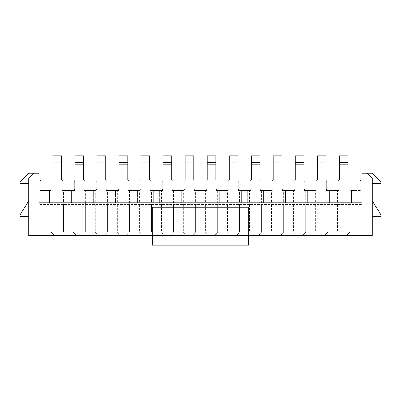 <?xml version="1.0" encoding="UTF-8"?>
<svg xmlns="http://www.w3.org/2000/svg" width="401" height="401" viewBox="0 0 401 401"><rect width="100%" height="100%" fill="white"/><g stroke="black" fill="none" stroke-linecap="round" stroke-linejoin="round"><path stroke-width="0.3" stroke-dasharray="2 1.5" d="M315.567 202.665L313.833 202.665L313.833 190.53L313.833 202.665L329.442 202.665L329.442 190.53L329.442 202.665L315.567 202.665L315.567 190.53L313.833 190.53L313.833 202.665A1.734 1.734 0 0 1 315.567 204.4L315.567 232.149L319.036 235.618L315.567 232.149L315.567 204.4A1.734 1.734 0 0 0 313.833 202.665L313.833 190.53L304.294 190.53L304.294 180.124L338.98 180.124L304.294 180.124L304.294 190.53L315.567 190.53M327.707 190.53L329.442 190.53L329.442 202.665A1.734 1.734 0 0 0 327.707 204.4L327.707 232.149L324.239 235.618L327.707 232.149L327.707 204.4A1.734 1.734 0 0 1 329.442 202.665L329.442 190.53L338.98 190.53L338.98 180.124L338.98 190.53L327.707 190.53L327.707 202.665M337.592 190.53L326.319 190.53L335.858 190.53L335.858 202.665L335.858 190.53L335.858 202.665L349.732 202.665L349.732 190.53L351.466 190.53L351.466 202.665L335.858 202.665A1.734 1.734 0 0 1 337.592 204.4L337.592 232.149L341.061 235.618L337.592 232.149L337.592 204.4A1.734 1.734 0 0 0 335.858 202.665L335.858 190.53L337.592 190.53L337.592 202.665M349.732 202.665L351.466 202.665L351.466 190.53L351.466 202.665A1.734 1.734 0 0 0 349.732 204.4L349.732 232.149L346.263 235.618L349.732 232.149L349.732 204.4A1.734 1.734 0 0 1 351.466 202.665L351.466 190.53L361.005 190.53L349.732 190.53M271.517 202.665L269.783 202.665L269.783 190.53L269.783 202.665L285.392 202.665L285.392 190.53L285.392 202.665L271.517 202.665L271.517 190.53L269.783 190.53L269.783 202.665A1.734 1.734 0 0 1 271.517 204.4L271.517 232.149L274.986 235.618L271.517 232.149L271.517 204.4A1.734 1.734 0 0 0 269.783 202.665L269.783 190.53L260.244 190.53L260.244 180.124L294.93 180.124L260.244 180.124L260.244 190.53L271.517 190.53M283.657 190.53L285.392 190.53L285.392 202.665A1.734 1.734 0 0 0 283.657 204.4L283.657 232.149L280.189 235.618L283.657 232.149L283.657 204.4A1.734 1.734 0 0 1 285.392 202.665L285.392 190.53L294.93 190.53L294.93 180.124L294.93 190.53L283.657 190.53L283.657 202.665M293.542 190.53L282.269 190.53L291.808 190.53L291.808 202.665L291.808 190.53L291.808 202.665L305.682 202.665L305.682 190.53L307.417 190.53L307.417 202.665L291.808 202.665A1.734 1.734 0 0 1 293.542 204.4L293.542 232.149L297.011 235.618L293.542 232.149L293.542 204.4A1.734 1.734 0 0 0 291.808 202.665L291.808 190.53L293.542 190.53L293.542 202.665M305.682 202.665L307.417 202.665L307.417 190.53L307.417 202.665A1.734 1.734 0 0 0 305.682 204.4L305.682 232.149L302.214 235.618L305.682 232.149L305.682 204.4A1.734 1.734 0 0 1 307.417 202.665L307.417 190.53L316.955 190.53L305.682 190.53M227.467 202.665L225.733 202.665L225.733 190.53L225.733 202.665L241.342 202.665L241.342 190.53L241.342 202.665L227.467 202.665L227.467 190.53L225.733 190.53L225.733 202.665A1.734 1.734 0 0 1 227.467 204.4L227.467 232.149L230.936 235.618L227.467 232.149L227.467 204.4A1.734 1.734 0 0 0 225.733 202.665L225.733 190.53L216.194 190.53L216.194 180.124L250.881 180.124L216.194 180.124L216.194 190.53L227.467 190.53M239.608 190.53L241.342 190.53L241.342 202.665A1.734 1.734 0 0 0 239.608 204.4L239.608 232.149L236.139 235.618L239.608 232.149L239.608 204.4A1.734 1.734 0 0 1 241.342 202.665L241.342 190.53L250.881 190.53L250.881 180.124L250.881 190.53L239.608 190.53L239.608 202.665M249.492 190.53L238.219 190.53L247.758 190.53L247.758 202.665L247.758 190.53L247.758 202.665L261.632 202.665L261.632 190.53L263.367 190.53L263.367 202.665L247.758 202.665A1.734 1.734 0 0 1 249.492 204.4L249.492 232.149L252.961 235.618L249.492 232.149L249.492 204.4A1.734 1.734 0 0 0 247.758 202.665L247.758 190.53L249.492 190.53L249.492 202.665M261.632 202.665L263.367 202.665L263.367 190.53L263.367 202.665A1.734 1.734 0 0 0 261.632 204.4L261.632 232.149L258.164 235.618L261.632 232.149L261.632 204.4A1.734 1.734 0 0 1 263.367 202.665L263.367 190.53L272.906 190.53L261.632 190.53M183.417 202.665L181.683 202.665L181.683 190.53L181.683 202.665L197.292 202.665L197.292 190.53L197.292 202.665L183.417 202.665L183.417 190.53L181.683 190.53L181.683 202.665A1.734 1.734 0 0 1 183.417 204.4L183.417 232.149L186.886 235.618L183.417 232.149L183.417 204.4A1.734 1.734 0 0 0 181.683 202.665L181.683 190.53L172.144 190.53L172.144 180.124L206.831 180.124L172.144 180.124L172.144 190.53L183.417 190.53M195.558 190.53L197.292 190.53L197.292 202.665A1.734 1.734 0 0 0 195.558 204.4L195.558 232.149L192.089 235.618L195.558 232.149L195.558 204.4A1.734 1.734 0 0 1 197.292 202.665L197.292 190.53L206.831 190.53L206.831 180.124L206.831 190.53L195.558 190.53L195.558 202.665M205.442 190.53L194.169 190.53L203.708 190.53L203.708 202.665L203.708 190.53L203.708 202.665L217.583 202.665L217.583 190.53L219.317 190.53L219.317 202.665L203.708 202.665A1.734 1.734 0 0 1 205.442 204.4L205.442 232.149L208.911 235.618L205.442 232.149L205.442 204.4A1.734 1.734 0 0 0 203.708 202.665L203.708 190.53L205.442 190.53L205.442 202.665M217.583 202.665L219.317 202.665L219.317 190.53L219.317 202.665A1.734 1.734 0 0 0 217.583 204.4L217.583 232.149L214.114 235.618L217.583 232.149L217.583 204.4A1.734 1.734 0 0 1 219.317 202.665L219.317 190.53L228.856 190.53L217.583 190.53M139.368 202.665L137.633 202.665L137.633 190.53L137.633 202.665L153.242 202.665L153.242 190.53L153.242 202.665L139.368 202.665L139.368 190.53L137.633 190.53L137.633 202.665A1.734 1.734 0 0 1 139.368 204.4L139.368 232.149L142.836 235.618L139.368 232.149L139.368 204.4A1.734 1.734 0 0 0 137.633 202.665L137.633 190.53L128.094 190.53L128.094 180.124L162.781 180.124L128.094 180.124L128.094 190.53L139.368 190.53M151.508 190.53L153.242 190.53L153.242 202.665A1.734 1.734 0 0 0 151.508 204.4L151.508 232.149L148.039 235.618L151.508 232.149L151.508 204.4A1.734 1.734 0 0 1 153.242 202.665L153.242 190.53L162.781 190.53L162.781 180.124L162.781 190.53L151.508 190.53L151.508 202.665M161.392 190.53L150.119 190.53L159.658 190.53L159.658 202.665L159.658 190.53L159.658 202.665L173.533 202.665L173.533 190.53L175.267 190.53L175.267 202.665L159.658 202.665A1.734 1.734 0 0 1 161.392 204.4L161.392 232.149L164.861 235.618L161.392 232.149L161.392 204.4A1.734 1.734 0 0 0 159.658 202.665L159.658 190.53L161.392 190.53L161.392 202.665M173.533 202.665L175.267 202.665L175.267 190.53L175.267 202.665A1.734 1.734 0 0 0 173.533 204.4L173.533 232.149L170.064 235.618L173.533 232.149L173.533 204.4A1.734 1.734 0 0 1 175.267 202.665L175.267 190.53L184.806 190.53L173.533 190.53M95.318 202.665L93.583 202.665L93.583 190.53L93.583 202.665L109.192 202.665L109.192 190.53L109.192 202.665L95.318 202.665L95.318 190.53L93.583 190.53L93.583 202.665A1.734 1.734 0 0 1 95.318 204.4L95.318 232.149L98.786 235.618L95.318 232.149L95.318 204.4A1.734 1.734 0 0 0 93.583 202.665L93.583 190.53L84.045 190.53L84.045 180.124L118.731 180.124L84.045 180.124L84.045 190.53L95.318 190.53M107.458 190.53L109.192 190.53L109.192 202.665A1.734 1.734 0 0 0 107.458 204.4L107.458 232.149L103.989 235.618L107.458 232.149L107.458 204.4A1.734 1.734 0 0 1 109.192 202.665L109.192 190.53L118.731 190.53L118.731 180.124L118.731 190.53L107.458 190.53L107.458 202.665M117.343 190.53L106.07 190.53L115.608 190.53L115.608 202.665L115.608 190.53L115.608 202.665L129.483 202.665L129.483 190.53L131.217 190.53L131.217 202.665L115.608 202.665A1.734 1.734 0 0 1 117.343 204.4L117.343 232.149L120.811 235.618L117.343 232.149L117.343 204.4A1.734 1.734 0 0 0 115.608 202.665L115.608 190.53L117.343 190.53L117.343 202.665M129.483 202.665L131.217 202.665L131.217 190.53L131.217 202.665A1.734 1.734 0 0 0 129.483 204.4L129.483 232.149L126.014 235.618L129.483 232.149L129.483 204.4A1.734 1.734 0 0 1 131.217 202.665L131.217 190.53L140.756 190.53L129.483 190.53M28.722 216.54L28.722 200.931L20.05 214.806L20.05 216.54L28.722 216.54L28.722 178.39L28.722 183.593L28.722 178.39L33.925 173.187L28.722 178.39L33.925 173.187L39.128 173.187L39.128 180.124L361.872 180.124L361.872 173.187L361.872 180.124L361.872 173.187L372.278 173.187L361.872 173.187L367.075 173.187L372.278 178.39L372.278 183.593L372.278 178.39L367.075 173.187L372.278 173.187L380.95 181.859L380.95 183.593L372.278 183.593L372.278 180.124L372.278 183.593L380.95 183.593L380.95 181.859L372.278 173.187L380.95 181.859L380.95 183.593L372.278 183.593M367.075 173.187L372.278 178.39L372.278 200.931L28.722 200.931L28.722 235.618L372.278 235.618L372.278 200.931L380.95 214.806L380.95 216.54L372.278 216.54L372.278 200.931L372.278 216.54M326.319 180.124L361.005 180.124L326.319 180.124L326.319 190.53L326.319 180.124M282.269 180.124L316.955 180.124L282.269 180.124L282.269 190.53L282.269 180.124M238.219 180.124L272.906 180.124L238.219 180.124L238.219 190.53L238.219 180.124M194.169 180.124L228.856 180.124L194.169 180.124L194.169 190.53L194.169 180.124M150.119 180.124L184.806 180.124L150.119 180.124L150.119 190.53L150.119 180.124M106.07 180.124L140.756 180.124L106.07 180.124L106.07 190.53L106.07 180.124M51.268 202.665L49.534 202.665L49.534 190.53L49.534 202.665L49.534 190.53L39.995 190.53L39.995 180.124L74.681 180.124L39.995 180.124L39.995 190.53L51.268 190.53L49.534 190.53L49.534 202.665L65.142 202.665L65.142 190.53L65.142 202.665L51.268 202.665L51.268 190.53M73.293 190.53L62.02 190.53L62.02 180.124L96.706 180.124L62.02 180.124L62.02 190.53L71.558 190.53L71.558 202.665L71.558 190.53L71.558 202.665L85.433 202.665L85.433 190.53L87.167 190.53L87.167 202.665L71.558 202.665A1.734 1.734 0 0 1 73.293 204.4L73.293 232.149L76.761 235.618L73.293 232.149L73.293 204.4A1.734 1.734 0 0 0 71.558 202.665L71.558 190.53L73.293 190.53L73.293 202.665M28.722 180.124L39.128 180.124L39.128 173.187L28.722 173.187L39.128 173.187L39.128 180.124L28.722 180.124M372.278 180.124L361.872 180.124L372.278 180.124M33.925 173.187L28.722 173.187L20.05 181.859L20.05 183.593L28.722 183.593L20.05 183.593L20.05 181.859L28.722 173.187L20.05 181.859L20.05 183.593L28.722 183.593M248.625 235.618L248.625 218.781L248.625 235.618L152.375 235.618L248.625 235.618L152.375 235.618L152.375 207.352L152.375 218.781L152.375 217.046L248.625 217.046L248.625 218.781L248.625 217.046L152.375 217.046L152.375 207.352L152.375 235.618L152.375 207.352L248.625 207.352L248.625 235.618L152.375 235.618L152.375 207.352L248.625 207.352L248.625 209.086L248.625 207.352L152.375 207.352L248.625 207.352L152.375 207.352L248.625 207.352L248.625 235.618L152.375 235.618L248.625 235.618L152.375 235.618L248.625 235.618L248.625 207.352L248.625 245.156L152.375 245.156L152.375 218.781L152.375 235.618M63.408 190.53L65.142 190.53L65.142 202.665A1.734 1.734 0 0 0 63.408 204.4L63.408 232.149L59.939 235.618L63.408 232.149L63.408 204.4A1.734 1.734 0 0 1 65.142 202.665L65.142 190.53L74.681 190.53L74.681 180.124L74.681 190.53L63.408 190.53L63.408 202.665M85.433 202.665L87.167 202.665L87.167 190.53L87.167 202.665A1.734 1.734 0 0 0 85.433 204.4L85.433 232.149L81.964 235.618L85.433 232.149L85.433 204.4A1.734 1.734 0 0 1 87.167 202.665L87.167 190.53L96.706 190.53L85.433 190.53M361.872 235.618L39.128 235.618L361.872 235.618L361.872 202.665L361.872 204.4L39.128 204.4L39.128 202.665L39.128 204.4L361.872 204.4L361.872 235.618M39.128 235.618L39.128 204.4L39.128 235.618M39.128 202.665L361.872 202.665L39.128 202.665M96.706 190.53L96.706 180.124L96.706 190.53M140.756 190.53L140.756 180.124L140.756 190.53M184.806 190.53L184.806 180.124L184.806 190.53M228.856 190.53L228.856 180.124L228.856 190.53M272.906 190.53L272.906 180.124L272.906 190.53M316.955 190.53L316.955 180.124L316.955 190.53M361.005 190.53L361.005 180.124L361.005 190.53M41.729 180.124L72.947 180.124A1.734 1.734 0 0 1 74.681 181.859L74.681 188.796A1.734 1.734 0 0 1 72.947 190.53L65.142 190.53L72.947 190.53A1.734 1.734 0 0 0 74.681 188.796L74.681 181.859A1.734 1.734 0 0 0 72.947 180.124L41.729 180.124A1.734 1.734 0 0 0 39.995 181.859A1.734 1.734 0 0 1 41.729 180.124M39.995 188.796L39.995 181.859L39.995 188.796A1.734 1.734 0 0 0 41.729 190.53A1.734 1.734 0 0 1 39.995 188.796M49.534 190.53L41.729 190.53L49.534 190.53M59.939 235.618L54.736 235.618L51.268 232.149L54.736 235.618L59.939 235.618M51.268 232.149L51.268 204.4A1.734 1.734 0 0 0 49.534 202.665A1.734 1.734 0 0 1 51.268 204.4L51.268 232.149M61.674 180.124L61.674 155.844L53.002 155.844L53.002 162.781L61.674 162.781L53.002 162.781L53.002 180.124M94.972 180.124L63.754 180.124A1.734 1.734 0 0 0 62.02 181.859L62.02 188.796A1.734 1.734 0 0 0 63.754 190.53L71.558 190.53L63.754 190.53A1.734 1.734 0 0 1 62.02 188.796L62.02 181.859A1.734 1.734 0 0 1 63.754 180.124L94.972 180.124A1.734 1.734 0 0 1 96.706 181.859A1.734 1.734 0 0 0 94.972 180.124M96.706 188.796L96.706 181.859L96.706 188.796A1.734 1.734 0 0 1 94.972 190.53A1.734 1.734 0 0 0 96.706 188.796M87.167 190.53L94.972 190.53L87.167 190.53M76.761 235.618L81.964 235.618L76.761 235.618M83.699 180.124L83.699 155.844L75.027 155.844L75.027 180.124M75.027 162.781L83.699 162.781M139.022 180.124L107.804 180.124A1.734 1.734 0 0 0 106.07 181.859L106.07 188.796A1.734 1.734 0 0 0 107.804 190.53L115.608 190.53L107.804 190.53A1.734 1.734 0 0 1 106.07 188.796L106.07 181.859A1.734 1.734 0 0 1 107.804 180.124L139.022 180.124A1.734 1.734 0 0 1 140.756 181.859A1.734 1.734 0 0 0 139.022 180.124M140.756 188.796L140.756 181.859L140.756 188.796A1.734 1.734 0 0 1 139.022 190.53A1.734 1.734 0 0 0 140.756 188.796M131.217 190.53L139.022 190.53L131.217 190.53M120.811 235.618L126.014 235.618L120.811 235.618M127.749 180.124L127.749 155.844L119.077 155.844L119.077 180.124M119.077 162.781L127.749 162.781M85.779 180.124L116.997 180.124A1.734 1.734 0 0 1 118.731 181.859L118.731 188.796A1.734 1.734 0 0 1 116.997 190.53L109.192 190.53L116.997 190.53A1.734 1.734 0 0 0 118.731 188.796L118.731 181.859A1.734 1.734 0 0 0 116.997 180.124L85.779 180.124A1.734 1.734 0 0 0 84.045 181.859A1.734 1.734 0 0 1 85.779 180.124M84.045 188.796L84.045 181.859L84.045 188.796A1.734 1.734 0 0 0 85.779 190.53A1.734 1.734 0 0 1 84.045 188.796M93.583 190.53L85.779 190.53L93.583 190.53M103.989 235.618L98.786 235.618L103.989 235.618M105.724 180.124L105.724 155.844L97.052 155.844L97.052 162.781L105.724 162.781L97.052 162.781L97.052 180.124M183.072 180.124L151.854 180.124A1.734 1.734 0 0 0 150.119 181.859L150.119 188.796A1.734 1.734 0 0 0 151.854 190.53L159.658 190.53L151.854 190.53A1.734 1.734 0 0 1 150.119 188.796L150.119 181.859A1.734 1.734 0 0 1 151.854 180.124L183.072 180.124A1.734 1.734 0 0 1 184.806 181.859A1.734 1.734 0 0 0 183.072 180.124M184.806 188.796L184.806 181.859L184.806 188.796A1.734 1.734 0 0 1 183.072 190.53A1.734 1.734 0 0 0 184.806 188.796M175.267 190.53L183.072 190.53L175.267 190.53M164.861 235.618L170.064 235.618L164.861 235.618M171.798 180.124L171.798 155.844L163.127 155.844L163.127 180.124M163.127 162.781L171.798 162.781M129.829 180.124L161.047 180.124A1.734 1.734 0 0 1 162.781 181.859L162.781 188.796A1.734 1.734 0 0 1 161.047 190.53L153.242 190.53L161.047 190.53A1.734 1.734 0 0 0 162.781 188.796L162.781 181.859A1.734 1.734 0 0 0 161.047 180.124L129.829 180.124A1.734 1.734 0 0 0 128.094 181.859A1.734 1.734 0 0 1 129.829 180.124M128.094 188.796L128.094 181.859L128.094 188.796A1.734 1.734 0 0 0 129.829 190.53A1.734 1.734 0 0 1 128.094 188.796M137.633 190.53L129.829 190.53L137.633 190.53M148.039 235.618L142.836 235.618L148.039 235.618M149.773 180.124L149.773 155.844L141.102 155.844L141.102 162.781L149.773 162.781L141.102 162.781L141.102 180.124M227.121 180.124L195.904 180.124A1.734 1.734 0 0 0 194.169 181.859L194.169 188.796A1.734 1.734 0 0 0 195.904 190.53L203.708 190.53L195.904 190.53A1.734 1.734 0 0 1 194.169 188.796L194.169 181.859A1.734 1.734 0 0 1 195.904 180.124L227.121 180.124A1.734 1.734 0 0 1 228.856 181.859A1.734 1.734 0 0 0 227.121 180.124M228.856 188.796L228.856 181.859L228.856 188.796A1.734 1.734 0 0 1 227.121 190.53A1.734 1.734 0 0 0 228.856 188.796M219.317 190.53L227.121 190.53L219.317 190.53M208.911 235.618L214.114 235.618L208.911 235.618M215.848 180.124L215.848 155.844L207.177 155.844L207.177 180.124M207.177 162.781L215.848 162.781M173.879 180.124L205.096 180.124A1.734 1.734 0 0 1 206.831 181.859L206.831 188.796A1.734 1.734 0 0 1 205.096 190.53L197.292 190.53L205.096 190.53A1.734 1.734 0 0 0 206.831 188.796L206.831 181.859A1.734 1.734 0 0 0 205.096 180.124L173.879 180.124A1.734 1.734 0 0 0 172.144 181.859A1.734 1.734 0 0 1 173.879 180.124M172.144 188.796L172.144 181.859L172.144 188.796A1.734 1.734 0 0 0 173.879 190.53A1.734 1.734 0 0 1 172.144 188.796M181.683 190.53L173.879 190.53L181.683 190.53M192.089 235.618L186.886 235.618L192.089 235.618M193.823 180.124L193.823 155.844L185.152 155.844L185.152 162.781L193.823 162.781L185.152 162.781L185.152 180.124M271.171 180.124L239.953 180.124A1.734 1.734 0 0 0 238.219 181.859L238.219 188.796A1.734 1.734 0 0 0 239.953 190.53L247.758 190.53L239.953 190.53A1.734 1.734 0 0 1 238.219 188.796L238.219 181.859A1.734 1.734 0 0 1 239.953 180.124L271.171 180.124A1.734 1.734 0 0 1 272.906 181.859A1.734 1.734 0 0 0 271.171 180.124M272.906 188.796L272.906 181.859L272.906 188.796A1.734 1.734 0 0 1 271.171 190.53A1.734 1.734 0 0 0 272.906 188.796M263.367 190.53L271.171 190.53L263.367 190.53M252.961 235.618L258.164 235.618L252.961 235.618M259.898 180.124L259.898 155.844L251.226 155.844L251.226 180.124M251.226 162.781L259.898 162.781M217.928 180.124L249.146 180.124A1.734 1.734 0 0 1 250.881 181.859L250.881 188.796A1.734 1.734 0 0 1 249.146 190.53L241.342 190.53L249.146 190.53A1.734 1.734 0 0 0 250.881 188.796L250.881 181.859A1.734 1.734 0 0 0 249.146 180.124L217.928 180.124A1.734 1.734 0 0 0 216.194 181.859A1.734 1.734 0 0 1 217.928 180.124M216.194 188.796L216.194 181.859L216.194 188.796A1.734 1.734 0 0 0 217.928 190.53A1.734 1.734 0 0 1 216.194 188.796M225.733 190.53L217.928 190.53L225.733 190.53M236.139 235.618L230.936 235.618L236.139 235.618M237.873 180.124L237.873 155.844L229.202 155.844L229.202 162.781L237.873 162.781L229.202 162.781L229.202 180.124M315.221 180.124L284.003 180.124A1.734 1.734 0 0 0 282.269 181.859L282.269 188.796A1.734 1.734 0 0 0 284.003 190.53L291.808 190.53L284.003 190.53A1.734 1.734 0 0 1 282.269 188.796L282.269 181.859A1.734 1.734 0 0 1 284.003 180.124L315.221 180.124A1.734 1.734 0 0 1 316.955 181.859A1.734 1.734 0 0 0 315.221 180.124M316.955 188.796L316.955 181.859L316.955 188.796A1.734 1.734 0 0 1 315.221 190.53A1.734 1.734 0 0 0 316.955 188.796M307.417 190.53L315.221 190.53L307.417 190.53M297.011 235.618L302.214 235.618L297.011 235.618M303.948 180.124L303.948 155.844L295.276 155.844L295.276 180.124M295.276 162.781L303.948 162.781M261.978 180.124L293.196 180.124A1.734 1.734 0 0 1 294.93 181.859L294.93 188.796A1.734 1.734 0 0 1 293.196 190.53L285.392 190.53L293.196 190.53A1.734 1.734 0 0 0 294.93 188.796L294.93 181.859A1.734 1.734 0 0 0 293.196 180.124L261.978 180.124A1.734 1.734 0 0 0 260.244 181.859A1.734 1.734 0 0 1 261.978 180.124M260.244 188.796L260.244 181.859L260.244 188.796A1.734 1.734 0 0 0 261.978 190.53A1.734 1.734 0 0 1 260.244 188.796M269.783 190.53L261.978 190.53L269.783 190.53M280.189 235.618L274.986 235.618L280.189 235.618M281.923 180.124L281.923 155.844L273.251 155.844L273.251 162.781L281.923 162.781L273.251 162.781L273.251 180.124M359.271 180.124L328.053 180.124A1.734 1.734 0 0 0 326.319 181.859L326.319 188.796A1.734 1.734 0 0 0 328.053 190.53L335.858 190.53L328.053 190.53A1.734 1.734 0 0 1 326.319 188.796L326.319 181.859A1.734 1.734 0 0 1 328.053 180.124L359.271 180.124A1.734 1.734 0 0 1 361.005 181.859A1.734 1.734 0 0 0 359.271 180.124M361.005 188.796L361.005 181.859L361.005 188.796A1.734 1.734 0 0 1 359.271 190.53A1.734 1.734 0 0 0 361.005 188.796M351.466 190.53L359.271 190.53L351.466 190.53M341.061 235.618L346.263 235.618L341.061 235.618M347.998 180.124L347.998 155.844L339.326 155.844L339.326 180.124M339.326 162.781L347.998 162.781M306.028 180.124L337.246 180.124A1.734 1.734 0 0 1 338.98 181.859L338.98 188.796A1.734 1.734 0 0 1 337.246 190.53L329.442 190.53L337.246 190.53A1.734 1.734 0 0 0 338.98 188.796L338.98 181.859A1.734 1.734 0 0 0 337.246 180.124L306.028 180.124A1.734 1.734 0 0 0 304.294 181.859A1.734 1.734 0 0 1 306.028 180.124M304.294 188.796L304.294 181.859L304.294 188.796A1.734 1.734 0 0 0 306.028 190.53A1.734 1.734 0 0 1 304.294 188.796M313.833 190.53L306.028 190.53L313.833 190.53M324.239 235.618L319.036 235.618L324.239 235.618M325.973 180.124L325.973 155.844L317.301 155.844L317.301 162.781L325.973 162.781L317.301 162.781L317.301 180.124M248.625 209.086L248.625 217.046L248.625 209.086L152.375 209.086L248.625 209.086M248.625 218.781L152.375 218.781L248.625 218.781M61.674 178.039L53.002 178.039M61.674 164.169L53.002 164.169M83.699 173.879L75.027 173.879M83.699 160.004L75.027 160.004M127.749 173.879L119.077 173.879M127.749 160.004L119.077 160.004M105.724 178.039L97.052 178.039M105.724 164.169L97.052 164.169M171.798 173.879L163.127 173.879M171.798 160.004L163.127 160.004M149.773 178.039L141.102 178.039M149.773 164.169L141.102 164.169M215.848 173.879L207.177 173.879M215.848 160.004L207.177 160.004M193.823 178.039L185.152 178.039M193.823 164.169L185.152 164.169M259.898 173.879L251.226 173.879M259.898 160.004L251.226 160.004M237.873 178.039L229.202 178.039M237.873 164.169L229.202 164.169M303.948 173.879L295.276 173.879M303.948 160.004L295.276 160.004M281.923 178.039L273.251 178.039M281.923 164.169L273.251 164.169M347.998 173.879L339.326 173.879M347.998 160.004L339.326 160.004M325.973 178.039L317.301 178.039M325.973 164.169L317.301 164.169"/><path stroke-width="0.6" d="M372.278 216.54L380.95 216.54L380.95 214.806L372.278 200.931L372.278 235.618L28.722 235.618L28.722 200.931L20.05 214.806L20.05 216.54L28.722 216.54M367.075 173.187L372.278 178.39L372.278 200.931L28.722 200.931L28.722 178.39L33.925 173.187L39.128 173.187L39.128 180.124L361.872 180.124L361.872 173.187L372.278 173.187L380.95 181.859L380.95 183.593L372.278 183.593M28.722 183.593L20.05 183.593L20.05 181.859L28.722 173.187L33.925 173.187M53.002 180.124L53.002 155.844L61.674 155.844L61.674 180.124M83.699 162.781L75.027 162.781L75.027 155.844L83.699 155.844L83.699 180.124M75.027 162.781L75.027 180.124M127.749 162.781L119.077 162.781L119.077 155.844L127.749 155.844L127.749 180.124M119.077 162.781L119.077 180.124M97.052 180.124L97.052 155.844L105.724 155.844L105.724 180.124M171.798 162.781L163.127 162.781L163.127 155.844L171.798 155.844L171.798 180.124M163.127 162.781L163.127 180.124M141.102 180.124L141.102 155.844L149.773 155.844L149.773 180.124M215.848 162.781L207.177 162.781L207.177 155.844L215.848 155.844L215.848 180.124M207.177 162.781L207.177 180.124M185.152 180.124L185.152 155.844L193.823 155.844L193.823 180.124M259.898 162.781L251.226 162.781L251.226 155.844L259.898 155.844L259.898 180.124M251.226 162.781L251.226 180.124M229.202 180.124L229.202 155.844L237.873 155.844L237.873 180.124M303.948 162.781L295.276 162.781L295.276 155.844L303.948 155.844L303.948 180.124M295.276 162.781L295.276 180.124M273.251 180.124L273.251 155.844L281.923 155.844L281.923 180.124M347.998 162.781L339.326 162.781L339.326 155.844L347.998 155.844L347.998 180.124M339.326 162.781L339.326 180.124M317.301 180.124L317.301 155.844L325.973 155.844L325.973 180.124M248.625 235.618L248.625 245.156L152.375 245.156L152.375 235.618M53.002 173.879L61.674 173.879M53.002 160.004L61.674 160.004M75.027 178.039L83.699 178.039M75.027 164.169L83.699 164.169M119.077 178.039L127.749 178.039M119.077 164.169L127.749 164.169M97.052 173.879L105.724 173.879M97.052 160.004L105.724 160.004M163.127 178.039L171.798 178.039M163.127 164.169L171.798 164.169M141.102 173.879L149.773 173.879M141.102 160.004L149.773 160.004M207.177 178.039L215.848 178.039M207.177 164.169L215.848 164.169M185.152 173.879L193.823 173.879M185.152 160.004L193.823 160.004M251.226 178.039L259.898 178.039M251.226 164.169L259.898 164.169M229.202 173.879L237.873 173.879M229.202 160.004L237.873 160.004M295.276 178.039L303.948 178.039M295.276 164.169L303.948 164.169M273.251 173.879L281.923 173.879M273.251 160.004L281.923 160.004M339.326 178.039L347.998 178.039M339.326 164.169L347.998 164.169M317.301 173.879L325.973 173.879M317.301 160.004L325.973 160.004"/></g></svg>
